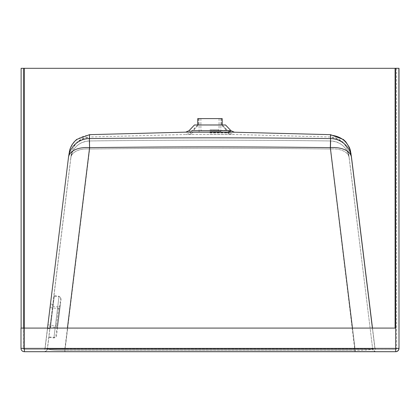 <?xml version="1.0" encoding="UTF-8"?>
<svg xmlns="http://www.w3.org/2000/svg" width="420" height="420" viewBox="0 0 420 420"><rect width="100%" height="100%" fill="white"/><g stroke="black" fill="none" stroke-linecap="round" stroke-linejoin="round"><path stroke-width="0.32" stroke-dasharray="2.1 1.58" d="M23.856 351.666A3.308 3.308 100 0 1 21.121 348.411L24.428 348.411L24.428 349.356A0.945 0.945 100 0 1 23.483 348.411L24.308 348.39L24.308 349.33A0.945 0.945 100 0 1 23.363 348.39L23.363 328.078L395.099 328.078L395.099 68.287L399 68.308M396.517 68.287L396.637 348.411A0.945 0.945 0 0 1 395.693 349.356L24.428 349.356L395.693 349.356A0.945 0.945 -80 0 0 396.637 348.411L395.693 348.411L395.572 349.33A0.945 0.945 -80 0 0 396.517 348.39L395.572 348.39L395.572 349.33L24.428 349.356A0.945 0.945 0 0 1 24.265 349.34L24.145 349.319A0.945 0.945 0 0 1 23.363 348.39L23.483 328.078L23.483 348.411L24.428 348.411L24.428 351.692M395.693 351.713L395.693 68.308L21.121 68.308L21 348.39M399 348.411L395.693 348.411L395.693 68.308L395.099 68.308M21.121 328.078L23.483 328.099M67.426 328.078L64.859 348.931L355.026 348.931C367.211 348.947 373.837 348.805 374.892 348.506L375.774 349.335A0.945 0.945 -80 0 0 375.774 349.34A0.945 0.945 -80 0 1 375.002 348.521L375.002 348.521C373.947 348.826 367.327 348.968 355.142 348.952L64.974 348.952C52.789 348.968 46.163 348.826 45.108 348.521L44.063 349.335L64.859 349.335L64.859 348.931C52.673 348.947 46.053 348.805 44.998 348.506L44.998 348.506A0.945 0.945 100 0 1 44.058 349.335L375.674 349.319A0.945 0.945 -80 0 0 375.832 349.335L355.142 349.351L330.404 147.656L330.65 138.595C244.681 137.587 175.392 137.587 89.418 138.595L89.56 134.657M355.142 349.351L64.974 349.351L89.67 147.656A21.257 12.133 7 0 0 68.57 157.253L45.108 348.521A0.945 0.945 100 0 1 44.168 349.351L44.058 349.335M372.388 328.078L374.892 348.506A0.945 0.945 -80 0 0 375.669 349.319L375.774 349.34A0.945 0.945 -80 0 0 375.942 349.351M64.859 351.692L64.859 350.285L355.026 350.285C365.862 350.343 371.705 349.844 372.55 348.789A3.308 3.308 -80 0 0 375.743 351.692M355.026 351.692L330.33 148.995A18.895 10.784 -7 0 1 349.083 157.531A18.895 18.889 173.3 0 0 330.55 140.947C244.597 139.939 175.329 139.939 89.376 140.947C79.076 141.866 72.896 147.394 70.844 157.531A18.895 10.784 7 0 1 89.597 148.995L89.576 147.814M355.142 351.692L355.142 350.306C365.978 350.364 371.816 349.865 372.656 348.81L372.656 348.81A3.308 3.308 -80 0 0 375.365 351.666A3.308 3.308 -80 0 0 375.37 351.666A3.308 3.308 -80 0 0 375.585 351.697M64.974 351.692L64.974 350.306C54.138 350.364 48.295 349.865 47.45 348.81A3.308 3.308 100 0 1 44.525 351.697M348.679 154.04L372.656 348.81L348.679 154.04C346.668 143.997 340.562 138.469 330.362 137.456L330.33 148.995C244.493 147.987 175.429 147.987 89.597 148.995L64.859 350.285C54.023 350.343 48.184 349.844 47.345 348.794L47.345 348.794A3.308 3.308 100 0 1 44.147 351.692M49.014 316.255L50.51 304.064L49.014 316.255M375.821 351.697L375.26 351.645L372.656 348.81L349.156 157.542A18.895 10.784 -7 0 0 330.404 149.011L330.414 148.344M71.321 154.046L47.45 348.81L71.321 154.046C73.332 143.997 79.438 138.469 89.639 137.461L89.67 149.011C175.497 147.998 244.577 147.998 330.404 149.011L355.142 350.306L64.974 350.306L89.67 149.011A18.895 10.784 7 0 0 70.917 157.542A18.895 18.889 -173.4 0 1 89.45 140.957C175.403 139.949 244.671 139.949 330.624 140.957C340.925 141.876 347.104 147.404 349.156 157.542L348.128 150.99L345.733 145.625L343.655 142.973C340.069 139.241 335.643 137.256 330.377 137.02L234.187 134.5L185.813 134.5L234.181 134.5L230.774 133.523L229.236 132.3L190.764 132.3L189.226 133.523L185.813 134.5L89.623 137.02L89.376 140.947M51.361 316.544L49.859 328.734L51.361 316.544M351.498 157.253A21.257 12.128 -7 0 0 330.404 147.656C244.577 146.643 175.497 146.643 89.67 147.656L89.418 138.595A21.257 21.252 -173.4 0 0 68.57 157.253L68.975 153.757L68.502 157.243M330.624 140.957L330.377 137.02M44.069 351.697C46.216 351.262 47.308 350.291 47.345 348.794L70.859 157.416C71.426 153.919 70.896 155.284 71.93 150.78L74.382 145.446L76.487 142.821C80.057 139.183 84.436 137.251 89.623 137.02M234.245 132.143L185.75 132.143M330.414 135.098L330.65 138.595A21.257 21.252 -7.3 0 1 351.482 157.133M225.54 124.976L194.46 124.976M199.222 124.976L222.28 124.976L199.222 124.976M209.969 130.704L218.122 130.704L209.969 130.704M197.747 118.608L222.191 118.608M209.969 132.568L229.268 132.568L209.969 132.568M209.969 134.431L227.85 134.431L209.969 134.431M209.969 125.092L221.571 125.092L209.969 125.092M209.969 130.405L227.084 130.405L209.969 130.405M209.969 124.987L222.191 124.987L209.969 124.987M48.274 321.846L50.221 305.996L58.658 307.031L56.154 327.437L58.658 307.031L59.714 306.217L56.978 328.477L56.154 327.437L47.717 326.398L48.274 321.846M48.038 323.773L47.717 326.398M48.384 320.98L50.027 307.561L48.384 320.98M57.761 322.13L59.404 308.711L57.761 322.13M50.4 327.831L54.285 296.147L50.4 327.831M50.363 328.094L54.343 295.68L50.363 328.094M24.308 328.078L24.308 348.39L395.572 348.39L395.572 68.287M24.428 68.308L24.428 348.411L395.693 348.411L24.428 348.411L24.428 328.078M64.974 349.351L44.168 349.351M44.998 348.506L47.507 328.078L44.998 348.506M375.002 348.521L372.488 328.078L375.002 348.521M64.859 349.335L355.026 349.335L352.464 328.078M230.947 130.673L189.053 130.673M188.774 134.5L191.142 133.891L193.121 132.3L229.236 132.3L222.28 124.976M188.722 132.143L191.62 130.673M231.226 134.5L228.858 133.891L226.879 132.3M68.975 153.757C71.242 142.459 78.115 136.238 89.586 135.098M209.969 129.759L219.067 129.759L209.969 129.759M209.969 131.623L220.836 131.623L209.969 131.623M209.969 133.014L229.268 133.014L209.969 133.014M57.587 323.516L59.483 308.07L57.587 323.516M49.276 336.935L53.965 337.512L55.703 336.777L57.088 327.6L60.617 298.835L60.543 298.032L58.973 296.725L53.965 337.512L58.973 296.725L54.285 296.147M49.219 337.407L53.907 337.979L55.75 337.418L56.506 336.126L60.711 301.985L57.556 327.658L61.089 298.888L60.995 297.885L59.031 296.257L53.907 337.979L59.031 296.257L54.343 295.68M52.852 304.353L50.51 304.064M49.859 328.734L47.518 328.445M197.72 124.976L190.764 132.3M355.026 349.335L375.827 349.335M219.067 118.608L219.067 129.759L218.122 130.704M200.876 118.608L200.876 129.759L201.815 130.704M199.101 118.608L199.101 131.623L198.156 132.568M220.836 118.608L220.836 131.623L221.781 132.568M190.669 132.568L190.669 133.014L192.087 134.431M229.268 132.568L229.268 133.014L227.85 134.431M198.371 118.608L198.371 125.092L193.526 130.405M221.571 118.608L221.571 125.092L226.412 130.405M197.747 124.976L192.853 130.405M222.191 124.976L227.084 130.405M59.404 308.711L50.027 307.561M57.283 325.983L47.906 324.833"/><path stroke-width="0.63" d="M21 348.39L21 328.078L21 348.39A3.308 3.308 0 0 0 23.735 351.645L23.735 351.645A3.308 3.308 -80 0 1 21 348.39L24.308 348.39L24.428 351.713A3.308 3.308 100 0 1 23.856 351.666L23.856 351.666A3.308 3.308 0 0 0 24.428 351.713L24.428 351.692M21 328.078L395.099 328.078L395.099 68.287L398.879 68.287L399 348.411A3.308 3.308 100 0 1 395.693 351.713L24.428 351.713L395.693 351.713L395.572 68.287M21.121 328.078L21.121 68.308L23.483 68.308L23.483 328.078L23.483 68.308L395.099 68.308M23.856 351.666L23.735 351.645A3.308 3.308 -80 0 0 24.308 351.692L395.572 351.692A3.308 3.308 100 0 0 398.879 348.39L24.308 348.39L24.308 328.078M375.743 351.692A3.308 3.308 -80 0 0 375.832 351.697L44.147 351.692A3.308 3.308 100 0 1 44.058 351.697L375.26 351.645M375.585 351.697A3.308 3.308 -80 0 0 375.942 351.713L375.832 351.697M355.142 351.692L64.974 351.692M44.525 351.697A3.308 3.308 100 0 1 44.168 351.713L64.974 351.713M68.502 157.243A21.257 21.252 7.4 0 1 68.518 157.112A21.257 21.257 0 0 0 68.502 157.243L47.507 328.078L68.502 157.243A21.257 12.133 7 0 1 89.597 147.641L89.35 138.584C175.319 137.576 244.608 137.576 330.582 138.584L330.44 134.657L231.278 132.137L228.38 130.673L230.947 130.673L234.25 132.143M352.464 328.078L330.33 147.641A21.257 12.133 -7 0 1 351.43 157.243L372.488 328.078L351.498 157.253A21.257 21.252 -7.3 0 0 351.482 157.133L350.364 150.224L349.377 147.43L345.786 141.803L343.392 139.498L330.44 134.657M89.576 147.814L89.376 140.947M330.414 148.344L330.624 140.957M67.426 328.078L89.597 147.641C175.429 146.633 244.493 146.633 330.33 147.641L330.582 138.584A21.257 21.252 173.3 0 1 351.43 157.243L372.388 328.078M89.586 135.098L89.35 138.584A21.257 21.252 7.4 0 0 68.518 157.112L69.657 150.14L70.66 147.352L72.167 144.522L74.272 141.74L76.676 139.44L89.56 134.657L185.75 132.143L231.278 132.137M185.75 132.143L189.053 130.673L194.46 124.976L225.54 124.976L230.947 130.673M222.191 124.976L222.191 118.608L197.747 118.608L197.747 124.976M50.221 305.996L48.038 323.773M24.428 328.078L24.428 68.308M375.942 351.713L355.142 351.713M191.62 130.673L228.38 130.673M351.026 153.757C348.757 142.453 341.885 136.232 330.414 135.098M395.693 351.713A3.308 3.308 0 0 0 399 348.411L398.879 68.287M399 348.411L399 68.308"/></g></svg>
